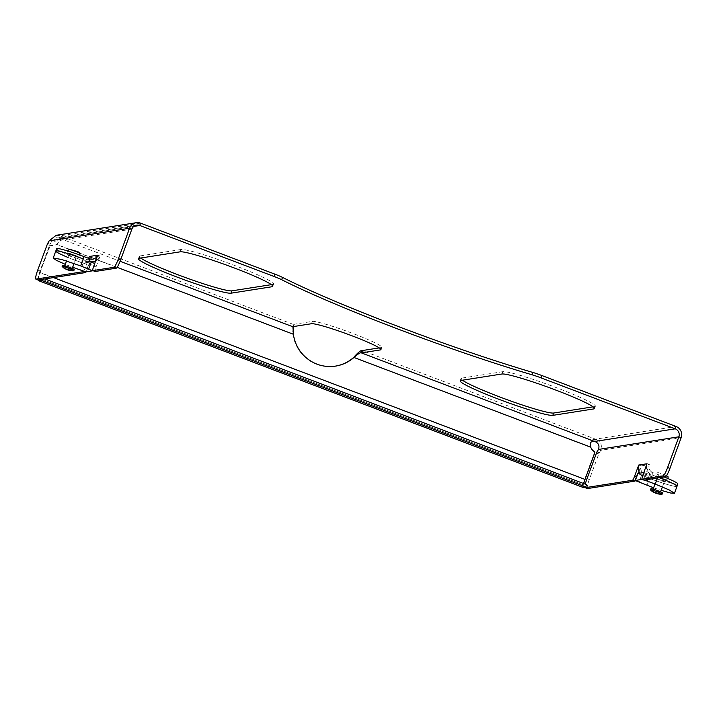 <?xml version="1.0" encoding="UTF-8"?>
<svg xmlns="http://www.w3.org/2000/svg" width="717" height="717" viewBox="0 0 717 717"><rect width="100%" height="100%" fill="white"/><g stroke="black" fill="none" stroke-linecap="round" stroke-linejoin="round"><path stroke-width="0.54" stroke-dasharray="3.58 2.69" d="M583.799 483.608A6.211 0.905 -69.2 0 0 583.853 485.077A6.211 0.905 -69.2 0 0 583.925 485.086L586.596 484.665M44.848 278.949L41.909 277.837L41.299 279.505M41.909 277.837L39.247 278.25L38.637 279.926M53.497 277.596L40.349 272.603A6.211 0.905 -69.2 0 0 39.166 278.25A6.211 0.905 -69.2 0 0 39.247 278.25L583.925 485.086L583.073 487.408M594.205 451.486L593.801 451.549A1.246 1.228 -98.9 0 1 594.303 453.036L584.615 479.494A8.694 1.264 -69.2 0 0 582.966 487.399M590.709 447.148L590.844 440.641L594.707 438.849A8.694 0.717 20.1 0 1 595.639 439.127C600.756 441.421 602.441 445.158 600.703 450.321A8.694 1.264 110.8 0 1 599.224 452.777L589.311 479.512A9.939 1.443 110.8 0 0 587.42 488.546M593.801 451.549A8.694 8.577 -98.9 0 1 590.297 447.22L353.714 357.38M117.113 267.316L56.795 244.416A8.694 8.577 -98.9 0 1 51.373 245.348L50.961 245.411A8.694 8.577 -98.9 0 0 56.392 244.479L60.578 241.002L59.95 238.438L60.802 236.108L61.456 238.035L60.891 239.406L56.392 244.479L293.378 334.247M585.027 479.431L39.937 272.666L50.029 246.137A1.246 1.228 -98.9 0 1 51.373 245.348M38.073 279.944A8.694 1.264 -69.2 0 1 39.937 272.666L49.625 246.209A1.246 1.228 -98.9 0 1 50.961 245.411M95.702 260.818A8.694 8.577 81.1 0 0 99.986 256.041L97.754 255.198M67.837 257.385A24.844 2.034 -159.9 0 0 75.016 260.235L80.761 262.413A8.694 8.577 81.1 0 0 91.785 257.331L89.491 256.453M68.429 255.53L76.074 258.38L68.429 255.53M76.871 256.086L69.226 253.235L76.925 256.05L76.074 258.38M56.634 248.727A24.844 2.034 -159.9 0 0 75.868 257.905L75.016 260.235L88.478 264.905L94.716 263.506M88.962 261.122L80.761 262.413L81.613 260.092L75.868 257.905M335.368 366.136A37.275 36.746 -98.9 0 1 335.162 366.172A37.275 36.746 -98.9 0 1 292.966 334.31L293.02 329.426M89.813 258.801L81.613 260.092A6.211 6.121 81.1 0 0 88.442 258.281M86.13 271.851A4.965 0.726 -69.2 0 0 87.707 268.275L91.704 257.34L100.066 256.032L96.069 266.957A4.965 0.726 -69.2 0 0 95.074 271.438M38.144 279.971A9.939 1.443 -69.2 0 1 40.035 270.936L49.948 244.201A8.694 1.264 -69.2 0 0 51.427 241.746L49.132 240.876M83.611 271.34A4.965 0.726 -69.2 0 0 85.404 267.396L89.096 257.322M91.704 257.34L89.473 256.498M100.066 256.032L97.772 255.153M292.912 326.898L293.764 324.577L293.352 326.576M293.755 324.604L293.764 324.577A37.275 3.056 20.1 0 1 293.782 324.514A37.275 3.056 20.1 0 1 294.311 324.227L312.352 321.395A37.275 3.056 20.1 0 1 350.434 332.563A37.275 3.056 20.1 0 1 381.829 347.297A37.275 3.056 20.1 0 1 381.301 347.575L379.266 347.897M593.855 441.179L594.707 438.849L361.744 350.389M61.456 238.035L60.578 241.002M131.874 229.117L51.427 241.746L56.526 237.739L59.305 238.116L60.156 235.785A8.694 0.717 20.1 0 1 60.802 236.108L293.764 324.577M56.141 235.293L60.156 235.785L140.595 223.157M594.787 441.457L595.639 439.127L676.086 426.498M501.9 374.005L502.751 371.684A49.697 4.069 20.1 0 1 553.524 386.571A49.697 4.069 20.1 0 1 595.379 406.216A49.697 4.069 20.1 0 1 594.68 406.593L593.12 406.835M502.751 371.684L461.739 378.119A49.697 4.069 20.1 0 0 461.031 378.495A49.697 4.069 20.1 0 0 462.438 380.207M180.146 251.828L180.998 249.507A49.697 4.069 20.1 0 1 231.779 264.394A49.697 4.069 20.1 0 1 273.634 284.04A49.697 4.069 20.1 0 1 272.926 284.407L271.367 284.658M180.998 249.507L139.985 255.942A49.697 4.069 20.1 0 0 139.277 256.319A49.697 4.069 20.1 0 0 140.693 258.021M133.81 226.411L59.305 238.116A8.694 0.717 20.1 0 1 59.95 238.438L120.089 261.275M598.408 449.451L600.703 450.321L681.15 437.693M636.526 476.68L636.983 476.85L638.238 473.399M638.937 471.508L640.98 465.916L638.748 465.073M636.983 476.85A4.965 0.726 110.8 0 1 635.262 480.659M584.884 487.121A9.939 1.443 110.8 0 1 585.296 484.172M647.048 463.729L649.342 464.607L645.345 475.532A4.965 0.726 110.8 0 0 644.35 480.014M647.03 463.774L649.342 464.607M638.766 465.028L640.98 465.916M637.682 473.516L649.575 478.409L643.83 476.222L652.031 474.941L652.882 472.611A6.211 6.121 -98.9 0 1 649.261 464.616L641.061 465.907A6.211 6.121 -98.9 0 0 644.682 473.901L652.882 472.611L658.627 474.797L657.776 477.119L643.83 472.53M657.444 478.015L657.776 477.119A24.844 2.034 -159.9 0 1 659.344 477.719A24.844 2.034 -159.9 0 0 657.776 477.119L652.031 474.941A8.694 8.577 -98.9 0 1 646.644 464.822M677.861 483.975A24.844 2.034 -159.9 0 1 650.427 476.079L644.682 473.901L643.83 476.222A8.694 8.577 -98.9 0 1 639.86 473.148M664.157 476.966A24.844 2.034 -159.9 0 0 658.627 474.797M650.427 476.079L649.575 478.409A24.844 2.034 -159.9 0 0 677.009 486.305A24.844 2.034 -159.9 0 1 649.575 478.409L647.021 485.382M664.363 481.824L656.718 478.974L664.363 481.824M657.632 476.617L665.215 479.494L657.632 476.617L656.718 478.974M665.215 479.494L664.417 481.788M55.783 251.049A24.844 2.034 -159.9 0 0 75.016 260.235L72.462 267.208L65.283 264.367M653.617 487.802L661.155 490.338M76.755 256.041L69.397 253.244L76.809 256.014L74.066 263.506M69.397 253.244L66.529 260.961M72.067 268.83L64.718 266.043L72.067 268.83M62.558 265.299A6.211 0.511 -159.9 0 0 67.792 267.755A6.211 0.511 -159.9 0 0 74.138 269.619A6.211 0.511 -159.9 0 0 74.227 269.574M62.173 266.554A6.211 0.511 -159.9 0 0 62.433 266.76A6.211 0.511 -159.9 0 0 68.393 269.296A6.211 0.511 -159.9 0 0 73.717 270.784M665.098 479.449L657.74 476.662L665.152 479.422L662.4 486.942M657.74 476.662L655.006 484.011M660.42 492.247L653.062 489.451L660.42 492.247M650.911 488.716A6.211 0.511 -159.9 0 0 656.136 491.172A6.211 0.511 -159.9 0 0 662.481 493.027A6.211 0.511 -159.9 0 0 662.571 492.982M650.516 489.962A6.211 0.511 -159.9 0 0 650.785 490.177A6.211 0.511 -159.9 0 0 656.745 492.704A6.211 0.511 -159.9 0 0 662.06 494.192M96.069 266.957L93.775 266.088M49.948 244.201L47.654 243.332M49.41 245.322L47.107 244.452M40.035 270.936L37.741 270.067M87.707 268.275L85.404 267.396M293.459 326.558L294.311 324.227M311.501 323.726L312.352 321.395M380.754 349.062L381.301 347.575M594.232 407.794L594.68 406.593M460.888 380.449L461.739 378.119M272.487 285.617L272.926 284.407M139.134 258.272L139.985 255.942M587.017 478.642L589.311 479.512M596.383 453.027L598.686 453.897M596.929 451.907L599.224 452.777M643.05 474.663L645.345 475.532M95.038 263.874L92.484 270.847M88.478 264.905L85.923 271.877M83.064 263.291L80.51 270.264M644.314 472.449L641.975 478.831M649.736 474.062L647.729 479.548M641.527 475.353L638.981 482.335M68.94 253.074L77.212 256.22L68.94 253.074M78.574 252.492L70.302 249.355M666.918 475.909L658.995 472.763L657.659 472.664L656.037 473.973C655.58 475.9 656.835 477.19 659.792 477.836L666.55 479.727L668.172 478.418M657.283 476.482L665.555 479.628L657.283 476.482M583.853 485.077L39.166 278.25M85.09 262.87L91.077 261.929M69.226 253.235L68.375 255.566M84.705 260.414L92.905 259.124M136.66 225.156L56.526 237.739M292.93 326.835L293.782 324.514M380.978 349.618L381.829 347.297M594.527 408.538L595.379 406.216M460.18 380.826L461.031 378.495M272.783 286.361L273.634 284.04M138.435 258.649L139.277 256.319M95.11 263.838L92.717 270.39M79.82 255.001L78.198 256.319L71.449 254.427C68.491 253.782 67.237 252.492 67.685 250.565"/><path stroke-width="1.08" d="M44.848 278.949L586.596 484.665L585.744 486.986L41.066 280.159L38.395 280.58A8.694 1.264 -69.2 0 1 38.288 280.571A8.694 1.264 -69.2 0 1 38.073 279.944M38.288 280.571L582.966 487.399A8.694 1.264 -69.2 0 0 583.073 487.408L585.744 486.986M41.299 279.505L41.066 280.159M95.074 271.438A4.965 0.726 -69.2 0 0 95.128 271.474A4.965 0.726 -69.2 0 0 95.191 271.483L116.226 268.176A8.694 1.264 -69.2 0 0 120.644 259.814L131.874 229.117A6.211 6.121 81.1 0 1 139.743 225.479L273.975 276.448A12.422 1.022 20.1 0 1 281.682 279.72A186.357 15.272 20.1 0 0 397.236 328.762A186.357 15.272 20.1 0 0 532.023 374.785A12.422 1.022 20.1 0 1 541.003 377.85L675.235 428.82L594.787 441.457A8.694 0.717 20.1 0 0 593.855 441.179L590.539 442.246L590.709 447.148A8.694 8.577 -98.9 0 0 594.205 451.486A1.246 1.228 -98.9 0 1 594.716 452.974L585.027 479.431A6.211 0.905 -69.2 0 0 583.799 483.608M293.378 334.247L292.912 326.898A37.275 3.056 20.1 0 1 292.93 326.835A37.275 3.056 20.1 0 1 293.459 326.558L311.501 323.726A37.275 3.056 20.1 0 1 349.582 334.893A37.275 3.056 20.1 0 1 380.978 349.618A37.275 3.056 20.1 0 1 380.449 349.905L362.408 352.737A37.275 3.056 20.1 0 1 360.893 352.71C359.477 353.015 357.227 354.548 354.126 357.317A37.275 36.746 -98.9 0 1 335.574 366.1A37.275 36.746 -98.9 0 1 293.378 334.247L117.113 267.316M94.716 263.506L88.962 261.122A8.694 8.577 81.1 0 0 95.702 260.818M72.677 267.289L85.923 271.877L92.556 270.811L80.662 265.917L83.217 258.945A24.844 2.034 -159.9 0 0 55.783 251.049A24.844 2.034 -159.9 0 1 83.217 258.945L84.068 256.623L89.813 258.801A6.211 6.121 81.1 0 0 97.691 255.171L93.775 266.088A4.965 0.726 -69.2 0 0 92.825 270.605A4.965 0.726 -69.2 0 0 92.887 270.605L113.931 267.307A8.694 1.264 -69.2 0 0 118.341 258.936L129.58 228.239A8.694 8.577 81.1 0 1 136.275 222.7L56.141 235.293L49.132 240.876L129.58 228.239L131.874 229.117M84.068 256.623A24.844 2.034 -159.9 0 0 56.634 248.727L55.783 251.049A24.844 2.034 -159.9 0 0 67.837 257.385M590.709 447.148L353.714 357.38A37.275 36.746 -98.9 0 1 335.368 366.136M88.442 258.281A6.211 6.121 81.1 0 0 89.491 256.453L89.096 257.322M97.754 255.198L89.491 256.453M35.85 279.101A9.939 1.443 -69.2 0 0 35.975 279.11L83.414 271.662L85.708 272.532L38.27 279.98A9.939 1.443 -69.2 0 1 38.144 279.971L35.85 279.101A9.939 1.443 -69.2 0 1 37.741 270.067L47.654 243.332A8.694 1.264 -69.2 0 0 49.132 240.876M85.708 272.532A4.965 0.726 -69.2 0 0 86.13 271.851M120.089 261.275L292.957 326.782M293.352 326.576L293.002 331.639M593.855 441.179L360.893 352.71L361.744 350.389C360.015 350.909 357.335 353.239 353.714 357.38M133.81 226.411L139.743 225.479L140.595 223.157A8.694 8.577 81.1 0 0 136.275 222.7M140.595 223.157L274.826 274.127A12.422 1.022 20.1 0 1 282.534 277.398A186.357 15.272 20.1 0 0 398.087 326.432A186.357 15.272 20.1 0 0 532.874 372.455A12.422 1.022 20.1 0 1 541.855 375.529L676.086 426.498A8.694 8.577 81.1 0 1 681.15 437.693L669.92 468.389A8.694 1.264 110.8 0 1 665.501 476.751L644.466 480.058A4.965 0.726 110.8 0 1 644.404 480.049A4.965 0.726 110.8 0 1 644.35 480.014M362.408 352.737L363.259 350.407A37.275 3.056 20.1 0 1 361.744 350.389M363.259 350.407L379.266 347.897M501.9 374.005A49.697 4.069 20.1 0 1 552.673 388.901A49.697 4.069 20.1 0 1 594.527 408.538A49.697 4.069 20.1 0 1 593.828 408.914L552.816 415.358A49.697 4.069 20.1 0 1 502.034 400.462A49.697 4.069 20.1 0 1 460.18 380.826A49.697 4.069 20.1 0 1 460.888 380.449L501.9 374.005M593.12 406.835L553.667 413.028A49.697 4.069 20.1 0 1 509.375 400.516A49.697 4.069 20.1 0 1 462.438 380.207M180.146 251.828A49.697 4.069 20.1 0 1 230.928 266.715A49.697 4.069 20.1 0 1 272.783 286.361A49.697 4.069 20.1 0 1 272.075 286.737L231.062 293.181A49.697 4.069 20.1 0 1 180.29 278.286A49.697 4.069 20.1 0 1 138.435 258.649A49.697 4.069 20.1 0 1 139.134 258.272L180.146 251.828M271.367 284.658L231.914 290.851A49.697 4.069 20.1 0 1 187.621 278.339A49.697 4.069 20.1 0 1 140.693 258.021M594.787 441.457C598.578 443.07 599.779 445.741 598.408 449.451A8.694 1.264 110.8 0 1 596.929 451.907L587.017 478.642A9.939 1.443 110.8 0 0 585.296 484.172M646.644 464.822A8.694 8.577 -98.9 0 1 646.967 463.747L643.05 474.663A4.965 0.726 110.8 0 0 642.1 479.18A4.965 0.726 110.8 0 0 642.163 479.18L663.207 475.882A8.694 1.264 110.8 0 0 667.617 467.511L678.856 436.814A6.211 6.121 81.1 0 0 675.235 428.82L676.086 426.498M635.262 480.659A4.965 0.726 110.8 0 1 634.984 481.107L632.69 480.238A4.965 0.726 110.8 0 0 634.679 475.971L638.748 465.073M638.238 473.399L638.937 471.508M634.984 481.107L587.546 488.555A9.939 1.443 110.8 0 1 587.42 488.546L585.126 487.677A9.939 1.443 110.8 0 1 584.884 487.121M632.69 480.238L585.251 487.685A9.939 1.443 110.8 0 1 585.126 487.677M639.86 473.148A8.694 8.577 -98.9 0 1 638.766 465.028L647.03 463.774M661.155 490.338L670.673 493.027L674.455 493.278L677.009 486.305A24.844 2.034 -159.9 0 0 659.344 477.719A24.844 2.034 -159.9 0 1 677.009 486.305L677.861 483.975A24.844 2.034 -159.9 0 0 664.157 476.966M80.662 265.917L61.85 259.536L53.228 258.03L56.284 260.271L65.283 264.367M647.729 479.548L647.182 481.044L641.76 479.422L635.128 480.498L653.617 487.802M643.83 472.53L637.682 473.516L635.128 480.498M674.455 493.278L669.248 489.953L655.221 484.1L657.444 478.015M647.182 481.044L655.221 484.1M73.806 270.73L74.227 269.574A6.211 0.511 -159.9 0 0 68.993 267.118A6.211 0.511 -159.9 0 0 62.648 265.254A6.211 0.511 -159.9 0 0 62.558 265.299L62.137 266.464A6.211 0.511 -159.9 0 0 62.173 266.554L63.947 268.104C67.523 270.148 70.777 271.044 73.717 270.784L73.717 270.784A6.211 0.511 -159.9 0 0 73.806 270.73A6.211 0.511 -159.9 0 0 73.501 270.434A6.211 0.511 -159.9 0 0 67.541 267.907A6.211 0.511 -159.9 0 0 62.227 266.419A6.211 0.511 -159.9 0 0 62.137 266.464M662.149 494.147L662.571 492.982A6.211 0.511 -159.9 0 0 657.346 490.527A6.211 0.511 -159.9 0 0 650.991 488.662A6.211 0.511 -159.9 0 0 650.911 488.716L650.48 489.872A6.211 0.511 -159.9 0 0 650.516 489.962L652.291 491.512C655.867 493.565 659.12 494.452 662.06 494.192L662.06 494.192A6.211 0.511 -159.9 0 0 662.149 494.147A6.211 0.511 -159.9 0 0 661.845 493.852A6.211 0.511 -159.9 0 0 655.885 491.315A6.211 0.511 -159.9 0 0 650.57 489.828A6.211 0.511 -159.9 0 0 650.48 489.872M38.637 279.926L38.395 280.58L583.073 487.408M585.027 479.431L53.497 277.596M88.962 261.122L89.813 258.801M95.191 271.483L92.887 270.605M38.27 279.98L35.975 279.11M120.644 259.814L118.341 258.936M116.226 268.176L113.931 267.307M273.975 276.448L274.826 274.127M281.682 279.72L282.534 277.398M532.023 374.785L532.874 372.455M541.003 377.85L541.855 375.529M380.449 349.905L380.754 349.062M593.828 408.914L594.232 407.794M552.816 415.358L553.667 413.028M272.075 286.737L272.487 285.617M231.062 293.181L231.914 290.851M598.408 449.451L678.856 436.814L681.15 437.693M634.679 475.971L636.526 476.68M585.251 487.685L587.546 488.555M642.163 479.18L644.466 480.058M667.617 467.511L669.92 468.389M663.207 475.882L665.501 476.751M91.265 262.001L88.711 268.974M637.754 473.48L635.199 480.453M641.975 478.831L641.76 479.422M70.302 249.355L78.574 252.492M69.845 270.264L65.417 268.794L69.845 270.264M668.092 478.597L668.02 476.706L666.918 475.909M658.188 493.681L653.761 492.212L658.188 493.681M91.077 261.929L93.291 261.58M95.128 271.474L92.825 270.605M642.1 479.18L644.404 480.049M55.783 251.049L53.228 258.03M79.811 255.037L79.82 255.001C80.277 253.074 79.022 251.792 76.065 251.147L69.307 249.247L67.595 250.932M74.066 263.506L72.265 268.436M66.529 260.961L64.799 265.702M662.4 486.942L660.608 491.844M655.006 484.011L653.142 489.111"/></g></svg>
